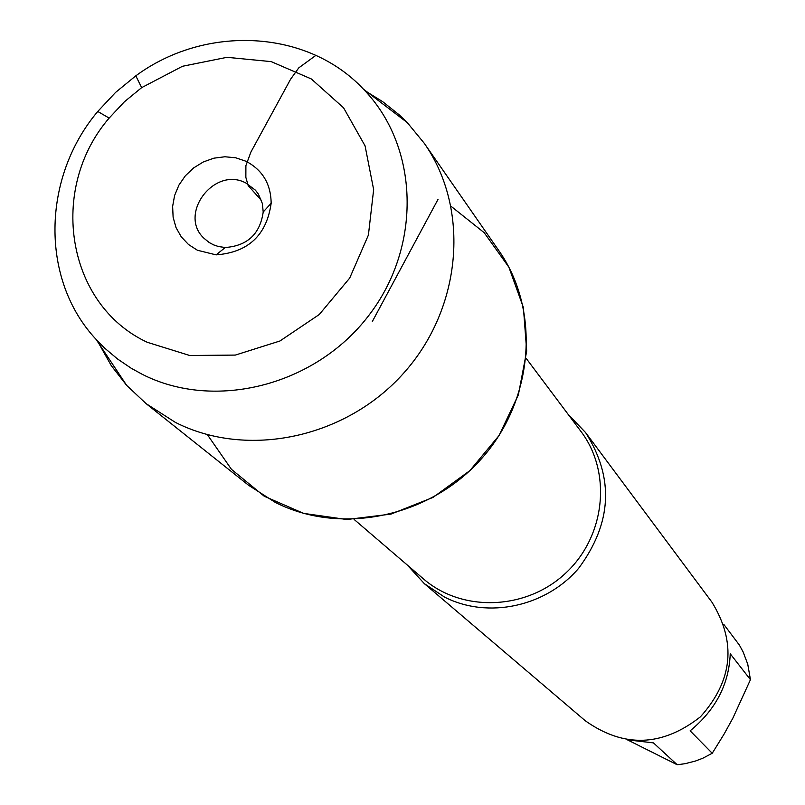 <?xml version="1.0" encoding="UTF-8"?>
<svg xmlns="http://www.w3.org/2000/svg" width="805" height="805" viewBox="0 0 805 805"><rect width="100%" height="100%" fill="white"/><g stroke="black" fill="none" stroke-linecap="round" stroke-linejoin="round"><path stroke-width="1.21" d="M568.189 414.424L585.617 432.607C614.366 477.858 612.052 523.079 578.684 568.26C545.76 606.92 487.679 619.186 444.481 597.048L424.346 583.655L407.34 565.08M207.358 434.65L231.468 469.355L264.261 496.242L303.606 513.389L346.834 519.517L390.999 514.093L432.989 497.43L469.868 470.633L499.009 435.596L518.39 394.772L526.691 351.061L523.401 307.52L508.861 267.149L484.177 232.665L451.122 206.342M424.346 583.655L585.295 720.777C623.815 748.076 662.203 746.758 700.441 716.812C732.822 680.617 736.645 642.4 711.932 602.17L585.617 432.607M723.685 624.227L739.423 645.137L743.156 652.01L747.754 664.206L750.451 679.682L732.862 718.171L724.128 734.029L712.234 753.279L702.795 758.219L695.349 761.077L685.065 763.704L677.196 764.75L627.568 739.916M750.451 679.682L730.236 653.781C729.058 684.109 715.685 709.799 690.137 730.829L712.234 753.279M677.196 764.75L653.459 742.884L627.417 739.875M245.837 182.987L255.447 190.191L258.445 194.196L262.339 203.474L263.205 211.987C260.075 233.983 247.437 245.827 225.289 247.507L218.487 246.541L213.667 244.901L209.22 242.536L204.047 238.33C177.804 214.241 214.321 165.951 245.837 182.987M197.416 250.254L216.072 254.863C248.252 252.418 266.616 235.221 271.154 203.273C270.913 183.963 262.5 169.946 245.917 161.231L235.754 157.79L224.907 156.764L213.909 158.172L203.313 161.956L193.643 167.913L185.371 175.762L178.921 185.1L174.605 195.484L172.632 206.382L173.115 217.249L176.023 227.574L181.236 236.801L188.491 244.499L197.416 250.254M147.275 342.296L189.698 355.488L235.312 355.086L279.899 341.018L319.263 314.524L349.712 278.067L368.398 235.08L373.651 189.598L365.068 145.856L343.594 107.85L311.304 78.94L271.215 61.623L226.98 57.316L182.504 66.272L141.67 87.624L124.393 101.782L109.138 118.094C48.028 188.843 66.352 304.632 147.275 342.296M99.035 343.826L111.301 365.671L126.677 385.404L146.188 403.708L175.329 422.353C247.356 459.041 346.08 438.212 403.959 372.816C462.191 307.711 470.221 208.787 424.255 143.28L407.27 122.602L399.562 115.125L382.798 101.752L367.583 92.313M146.188 403.708L248.604 485.284L275.109 502.29C340.565 535.798 429.669 517.374 481.652 458.538C533.946 399.954 540.809 310.499 498.949 250.808L424.255 143.28M142.264 374.325L131.265 368.277L117.47 358.929L104.801 348.243L96.087 339.388C40.18 279.717 41.81 177.774 97.757 111.462L115.598 92.394L135.804 75.831C205.627 24.341 307.46 29.383 363.347 89.073C419.284 146.299 422.353 246.572 368.388 315.993C314.976 385.796 214.623 411.124 142.264 374.325M438.011 199.388L372.323 321.527M261.464 200.485L248.181 185.603L245.857 177.382L245.897 165.649L250.888 152.095L290.595 79.212L298.786 67.851L315.872 55.384M354.089 519.416L423.5 578.926C462.261 612.605 526.45 610.24 565.784 573.039C605.481 536.221 612.031 472.324 580.958 431.45L526.118 358.295M263.205 211.987L271.154 203.273M225.289 247.507L216.072 254.863M109.138 118.094L97.757 111.462M141.67 87.624L135.804 75.831M96.087 339.388L126.677 385.404M363.347 89.073L407.27 122.602"/></g></svg>

